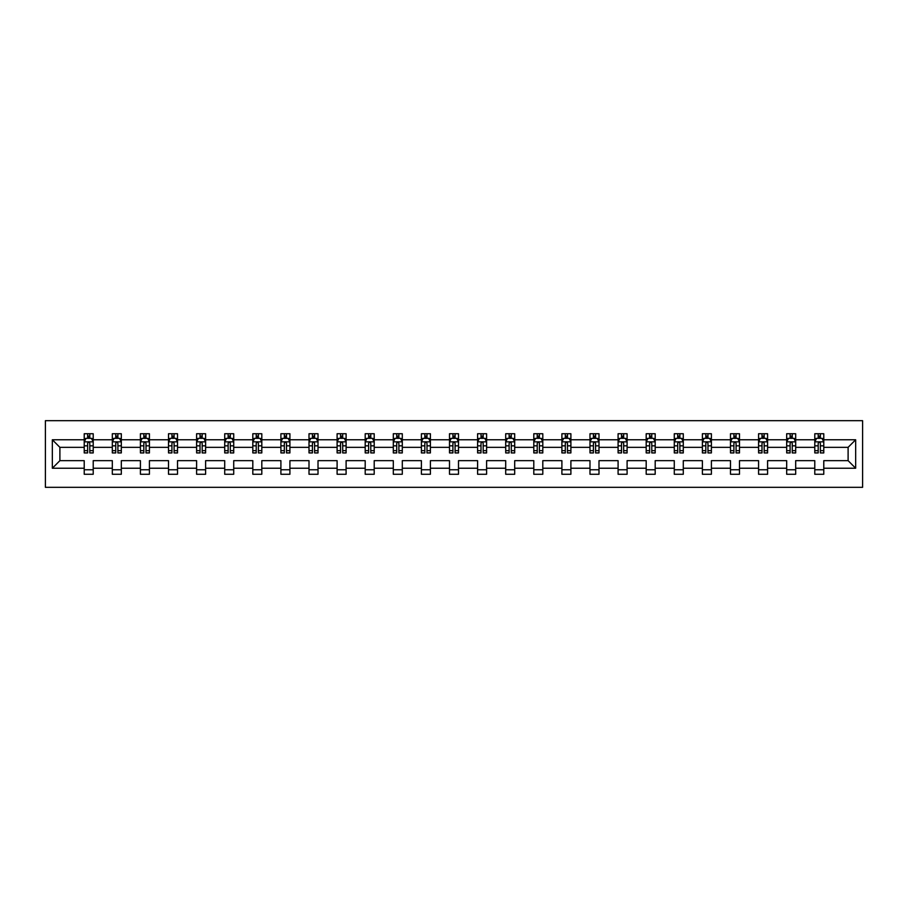 <?xml version="1.0" encoding="UTF-8"?>
<svg xmlns="http://www.w3.org/2000/svg" width="908" height="908" viewBox="0 0 908 908"><rect width="100%" height="100%" fill="white"/><g stroke="black" fill="none" stroke-linecap="round" stroke-linejoin="round"><path stroke-width="1.36" d="M45.4 487.324L862.6 487.324L862.6 420.676L45.4 420.676L45.4 487.324M823.783 468.233L823.783 460.662L848.106 460.662L855.665 468.233L823.783 468.233L823.783 474.26L814.782 474.26L814.782 468.233L795.68 468.233L795.68 474.26L786.68 474.26L786.68 468.233L767.589 468.233L767.589 474.26L758.577 474.26L758.577 468.233L739.487 468.233L739.487 474.26L730.486 474.26L730.486 468.233L711.395 468.233L711.395 474.26L702.383 474.26L702.383 468.233L683.293 468.233L683.293 474.26L674.281 474.26L674.281 468.233L655.19 468.233L655.19 474.26L646.19 474.26L646.19 468.233L627.099 468.233L627.099 474.26L618.087 474.26L618.087 468.233L598.996 468.233L598.996 474.26L589.984 474.26L589.984 468.233L570.894 468.233L570.894 474.26L561.893 474.26L561.893 468.233L542.802 468.233L542.802 474.26L533.791 474.26L533.791 468.233L514.7 468.233L514.7 474.26L505.699 474.26L505.699 468.233L486.597 468.233L486.597 474.26L477.597 474.26L477.597 468.233L458.506 468.233L458.506 474.26L449.494 474.26L449.494 468.233L430.403 468.233L430.403 474.26L421.403 474.26L421.403 468.233L402.301 468.233L402.301 474.26L393.3 474.26L393.3 468.233L374.209 468.233L374.209 474.26L365.198 474.26L365.198 468.233L346.107 468.233L346.107 474.26L337.106 474.26L337.106 468.233L318.016 468.233L318.016 474.26L309.004 474.26L309.004 468.233L289.913 468.233L289.913 474.26L280.901 474.26L280.901 468.233L261.81 468.233L261.81 474.26L252.81 474.26L252.81 468.233L233.719 468.233L233.719 474.26L224.707 474.26L224.707 468.233L205.617 468.233L205.617 474.26L196.605 474.26L196.605 468.233L177.514 468.233L177.514 474.26L168.513 474.26L168.513 468.233L149.423 468.233L149.423 474.26L140.411 474.26L140.411 468.233L121.32 468.233L121.32 474.26L112.32 474.26L112.32 468.233L93.218 468.233L93.218 474.26L84.217 474.26L84.217 468.233L52.335 468.233L52.335 439.767L84.217 439.767L84.217 433.74L93.218 433.74L93.218 439.767L112.32 439.767L112.32 433.74L121.32 433.74L121.32 439.767L140.411 439.767L140.411 433.74L149.423 433.74L149.423 439.767L168.513 439.767L168.513 433.74L177.514 433.74L177.514 439.767L196.605 439.767L196.605 433.74L205.617 433.74L205.617 439.767L224.707 439.767L224.707 433.74L233.719 433.74L233.719 439.767L252.81 439.767L252.81 433.74L261.81 433.74L261.81 439.767L280.901 439.767L280.901 433.74L289.913 433.74L289.913 439.767L309.004 439.767L309.004 433.74L318.016 433.74L318.016 439.767L337.106 439.767L337.106 433.74L346.107 433.74L346.107 439.767L365.198 439.767L365.198 433.74L374.209 433.74L374.209 439.767L393.3 439.767L393.3 433.74L402.301 433.74L402.301 439.767L421.403 439.767L421.403 433.74L430.403 433.74L430.403 439.767L449.494 439.767L449.494 433.74L458.506 433.74L458.506 439.767L477.597 439.767L477.597 433.74L486.597 433.74L486.597 439.767L505.699 439.767L505.699 433.74L514.7 433.74L514.7 439.767L533.791 439.767L533.791 433.74L542.802 433.74L542.802 439.767L561.893 439.767L561.893 433.74L570.894 433.74L570.894 439.767L589.984 439.767L589.984 433.74L598.996 433.74L598.996 439.767L618.087 439.767L618.087 433.74L627.099 433.74L627.099 439.767L646.19 439.767L646.19 433.74L655.19 433.74L655.19 439.767L674.281 439.767L674.281 433.74L683.293 433.74L683.293 439.767L702.383 439.767L702.383 433.74L711.395 433.74L711.395 439.767L730.486 439.767L730.486 433.74L739.487 433.74L739.487 439.767L758.577 439.767L758.577 433.74L767.589 433.74L767.589 439.767L786.68 439.767L786.68 433.74L795.68 433.74L795.68 439.767L814.782 439.767L814.782 433.74L823.783 433.74L823.783 439.767L855.665 439.767L855.665 468.233M814.782 439.767L814.782 447.338L795.68 447.338L795.68 439.767M795.68 468.233L795.68 460.662L814.782 460.662L814.782 468.233M786.68 439.767L786.68 447.338L767.589 447.338L767.589 439.767M767.589 468.233L767.589 460.662L786.68 460.662L786.68 468.233M758.577 439.767L758.577 447.338L739.487 447.338L739.487 439.767M739.487 468.233L739.487 460.662L758.577 460.662L758.577 468.233M730.486 439.767L730.486 447.338L711.395 447.338L711.395 439.767M711.395 468.233L711.395 460.662L730.486 460.662L730.486 468.233M702.383 439.767L702.383 447.338L683.293 447.338L683.293 439.767M683.293 468.233L683.293 460.662L702.383 460.662L702.383 468.233M674.281 439.767L674.281 447.338L655.19 447.338L655.19 439.767M655.19 468.233L655.19 460.662L674.281 460.662L674.281 468.233M646.19 439.767L646.19 447.338L627.099 447.338L627.099 439.767M627.099 468.233L627.099 460.662L646.19 460.662L646.19 468.233M618.087 439.767L618.087 447.338L598.996 447.338L598.996 439.767M598.996 468.233L598.996 460.662L618.087 460.662L618.087 468.233M589.984 439.767L589.984 447.338L570.894 447.338L570.894 439.767M570.894 468.233L570.894 460.662L589.984 460.662L589.984 468.233M561.893 439.767L561.893 447.338L542.802 447.338L542.802 439.767M542.802 468.233L542.802 460.662L561.893 460.662L561.893 468.233M533.791 439.767L533.791 447.338L514.7 447.338L514.7 439.767M514.7 468.233L514.7 460.662L533.791 460.662L533.791 468.233M505.699 439.767L505.699 447.338L486.597 447.338L486.597 439.767M486.597 468.233L486.597 460.662L505.699 460.662L505.699 468.233M477.597 439.767L477.597 447.338L458.506 447.338L458.506 439.767M458.506 468.233L458.506 460.662L477.597 460.662L477.597 468.233M449.494 439.767L449.494 447.338L430.403 447.338L430.403 439.767M430.403 468.233L430.403 460.662L449.494 460.662L449.494 468.233M421.403 439.767L421.403 447.338L402.301 447.338L402.301 439.767M402.301 468.233L402.301 460.662L421.403 460.662L421.403 468.233M393.3 439.767L393.3 447.338L374.209 447.338L374.209 439.767M374.209 468.233L374.209 460.662L393.3 460.662L393.3 468.233M365.198 439.767L365.198 447.338L346.107 447.338L346.107 439.767M346.107 468.233L346.107 460.662L365.198 460.662L365.198 468.233M337.106 439.767L337.106 447.338L318.016 447.338L318.016 439.767M318.016 468.233L318.016 460.662L337.106 460.662L337.106 468.233M309.004 439.767L309.004 447.338L289.913 447.338L289.913 439.767M289.913 468.233L289.913 460.662L309.004 460.662L309.004 468.233M280.901 439.767L280.901 447.338L261.81 447.338L261.81 439.767M261.81 468.233L261.81 460.662L280.901 460.662L280.901 468.233M252.81 439.767L252.81 447.338L233.719 447.338L233.719 439.767M233.719 468.233L233.719 460.662L252.81 460.662L252.81 468.233M224.707 439.767L224.707 447.338L205.617 447.338L205.617 439.767M205.617 468.233L205.617 460.662L224.707 460.662L224.707 468.233M196.605 439.767L196.605 447.338L177.514 447.338L177.514 439.767M177.514 468.233L177.514 460.662L196.605 460.662L196.605 468.233M168.513 439.767L168.513 447.338L149.423 447.338L149.423 439.767M149.423 468.233L149.423 460.662L168.513 460.662L168.513 468.233M140.411 439.767L140.411 447.338L121.32 447.338L121.32 439.767M121.32 468.233L121.32 460.662L140.411 460.662L140.411 468.233M112.32 439.767L112.32 447.338L93.218 447.338L93.218 439.767M93.218 468.233L93.218 460.662L112.32 460.662L112.32 468.233M84.217 439.767L84.217 447.338L59.894 447.338L59.894 460.662L84.217 460.662L84.217 468.233M52.335 439.767L59.894 447.338M848.106 460.662L848.106 447.338L823.783 447.338L823.783 439.767M818.199 438.235L820.367 438.235M790.108 438.235L792.264 438.235M762.005 438.235L764.161 438.235M733.902 438.235L736.07 438.235M705.811 438.235L707.968 438.235M677.709 438.235L679.865 438.235M649.606 438.235L651.774 438.235M621.515 438.235L623.671 438.235M593.412 438.235L595.569 438.235M565.309 438.235L567.477 438.235M537.218 438.235L539.375 438.235M509.116 438.235L511.283 438.235M481.013 438.235L483.181 438.235M452.922 438.235L455.078 438.235M424.819 438.235L426.987 438.235M396.717 438.235L398.884 438.235M368.625 438.235L370.782 438.235M340.523 438.235L342.691 438.235M312.431 438.235L314.588 438.235M284.329 438.235L286.485 438.235M256.226 438.235L258.394 438.235M228.135 438.235L230.292 438.235M200.032 438.235L202.189 438.235M171.93 438.235L174.098 438.235M143.839 438.235L145.995 438.235M115.736 438.235L117.892 438.235M87.633 438.235L89.801 438.235M84.217 469.765L93.218 469.765M112.32 469.765L121.32 469.765M140.411 469.765L149.423 469.765M168.513 469.765L177.514 469.765M196.605 469.765L205.617 469.765M224.707 469.765L233.719 469.765M252.81 469.765L261.81 469.765M280.901 469.765L289.913 469.765M309.004 469.765L318.016 469.765M337.106 469.765L346.107 469.765M365.198 469.765L374.209 469.765M393.3 469.765L402.301 469.765M421.403 469.765L430.403 469.765M449.494 469.765L458.506 469.765M477.597 469.765L486.597 469.765M505.699 469.765L514.7 469.765M533.791 469.765L542.802 469.765M561.893 469.765L570.894 469.765M589.984 469.765L598.996 469.765M618.087 469.765L627.099 469.765M646.19 469.765L655.19 469.765M674.281 469.765L683.293 469.765M702.383 469.765L711.395 469.765M730.486 469.765L739.487 469.765M758.577 469.765L767.589 469.765M786.68 469.765L795.68 469.765M814.782 469.765L823.783 469.765M59.894 460.662L52.335 468.233M855.665 439.767L848.106 447.338M89.801 436.078L87.633 436.078M85.908 438.541L84.217 438.541L84.217 433.74L87.633 433.74L87.633 438.326M84.217 450.663L84.217 452.922L87.633 452.922L87.633 450.663L84.217 450.663L84.217 447.338M93.218 447.338L93.218 452.922L89.801 452.922L89.801 443.286C89.075 441.89 88.36 441.89 87.633 443.286L87.633 450.663M91.526 438.541L93.218 438.541L93.218 433.74L89.801 433.74L89.801 438.326M93.218 441.935L91.424 438.326L86.022 438.326L84.217 441.935M117.892 436.078L115.736 436.078M114.011 438.541L112.32 438.541L112.32 433.74L115.736 433.74L115.736 438.326M112.32 450.663L112.32 452.922L115.736 452.922L115.736 450.663L112.32 450.663L112.32 447.338M121.32 447.338L121.32 452.922L117.892 452.922L117.892 443.286C117.177 441.89 116.462 441.89 115.736 443.286L115.736 450.663M119.629 438.541L121.32 438.541L121.32 433.74L117.892 433.74L117.892 438.326M121.32 441.935L119.516 438.326L114.113 438.326L112.32 441.935M145.995 436.078L143.839 436.078M142.102 438.541L140.411 438.541L140.411 433.74L143.839 433.74L143.839 438.326M140.411 450.663L140.411 452.922L143.839 452.922L143.839 450.663L140.411 450.663L140.411 447.338M149.423 447.338L149.423 452.922L145.995 452.922L145.995 443.286C145.28 441.89 144.554 441.89 143.839 443.286L143.839 450.663M147.72 438.541L149.423 438.541L149.423 433.74L145.995 433.74L145.995 438.326M149.423 441.935L147.618 438.326L142.215 438.326L140.411 441.935M174.098 436.078L171.93 436.078M170.205 438.541L168.513 438.541L168.513 433.74L171.93 433.74L171.93 438.326M168.513 450.663L168.513 452.922L171.93 452.922L171.93 450.663L168.513 450.663L168.513 447.338M177.514 447.338L177.514 452.922L174.098 452.922L174.098 443.286C173.371 441.89 172.656 441.89 171.93 443.286L171.93 450.663M175.823 438.541L177.514 438.541L177.514 433.74L174.098 433.74L174.098 438.326M177.514 441.935L175.721 438.326L170.318 438.326L168.513 441.935M202.189 436.078L200.032 436.078M198.307 438.541L196.605 438.541L196.605 433.74L200.032 433.74L200.032 438.326M196.605 450.663L196.605 452.922L200.032 452.922L200.032 450.663L196.605 450.663L196.605 447.338M205.617 447.338L205.617 452.922L202.189 452.922L202.189 443.286C201.474 441.89 200.759 441.89 200.032 443.286L200.032 450.663M203.925 438.541L205.617 438.541L205.617 433.74L202.189 433.74L202.189 438.326M205.617 441.935L203.812 438.326L198.409 438.326L196.605 441.935M230.292 436.078L228.135 436.078M226.398 438.541L224.707 438.541L224.707 433.74L228.135 433.74L228.135 438.326M224.707 450.663L224.707 452.922L228.135 452.922L228.135 450.663L224.707 450.663L224.707 447.338M233.719 447.338L233.719 452.922L230.292 452.922L230.292 443.286C229.576 441.89 228.85 441.89 228.135 443.286L228.135 450.663M232.017 438.541L233.719 438.541L233.719 433.74L230.292 433.74L230.292 438.326M233.719 441.935L231.915 438.326L226.512 438.326L224.707 441.935M258.394 436.078L256.226 436.078M254.501 438.541L252.81 438.541L252.81 433.74L256.226 433.74L256.226 438.326M252.81 450.663L252.81 452.922L256.226 452.922L256.226 450.663L252.81 450.663L252.81 447.338M261.81 447.338L261.81 452.922L258.394 452.922L258.394 443.286C257.668 441.89 256.953 441.89 256.226 443.286L256.226 450.663M260.119 438.541L261.81 438.541L261.81 433.74L258.394 433.74L258.394 438.326M261.81 441.935L260.017 438.326L254.603 438.326L252.81 441.935M286.485 436.078L284.329 436.078M282.604 438.541L280.901 438.541L280.901 433.74L284.329 433.74L284.329 438.326M280.901 450.663L280.901 452.922L284.329 452.922L284.329 450.663L280.901 450.663L280.901 447.338M289.913 447.338L289.913 452.922L286.485 452.922L286.485 443.286C285.77 441.89 285.044 441.89 284.329 443.286L284.329 450.663M288.222 438.541L289.913 438.541L289.913 433.74L286.485 433.74L286.485 438.326M289.913 441.935L288.108 438.326L282.706 438.326L280.901 441.935M314.588 436.078L312.431 436.078M310.695 438.541L309.004 438.541L309.004 433.74L312.431 433.74L312.431 438.326M309.004 450.663L309.004 452.922L312.431 452.922L312.431 450.663L309.004 450.663L309.004 447.338M318.016 447.338L318.016 452.922L314.588 452.922L314.588 443.286C313.873 441.89 313.147 441.89 312.431 443.286L312.431 450.663M316.313 438.541L318.016 438.541L318.016 433.74L314.588 433.74L314.588 438.326M318.016 441.935L316.211 438.326L310.808 438.326L309.004 441.935M342.691 436.078L340.523 436.078M338.798 438.541L337.106 438.541L337.106 433.74L340.523 433.74L340.523 438.326M337.106 450.663L337.106 452.922L340.523 452.922L340.523 450.663L337.106 450.663L337.106 447.338M346.107 447.338L346.107 452.922L342.691 452.922L342.691 443.286C341.964 441.89 341.249 441.89 340.523 443.286L340.523 450.663M344.416 438.541L346.107 438.541L346.107 433.74L342.691 433.74L342.691 438.326M346.107 441.935L344.302 438.326L338.9 438.326L337.106 441.935M370.782 436.078L368.625 436.078M366.9 438.541L365.198 438.541L365.198 433.74L368.625 433.74L368.625 438.326M365.198 450.663L365.198 452.922L368.625 452.922L368.625 450.663L365.198 450.663L365.198 447.338M374.209 447.338L374.209 452.922L370.782 452.922L370.782 443.286C370.067 441.89 369.34 441.89 368.625 443.286L368.625 450.663M372.518 438.541L374.209 438.541L374.209 433.74L370.782 433.74L370.782 438.326M374.209 441.935L372.405 438.326L367.002 438.326L365.198 441.935M398.884 436.078L396.717 436.078M394.991 438.541L393.3 438.541L393.3 433.74L396.717 433.74L396.717 438.326M393.3 450.663L393.3 452.922L396.717 452.922L396.717 450.663L393.3 450.663L393.3 447.338M402.301 447.338L402.301 452.922L398.884 452.922L398.884 443.286C398.169 441.89 397.443 441.89 396.717 443.286L396.717 450.663M400.61 438.541L402.301 438.541L402.301 433.74L398.884 433.74L398.884 438.326M402.301 441.935L400.507 438.326L395.105 438.326L393.3 441.935M426.987 436.078L424.819 436.078M423.094 438.541L421.403 438.541L421.403 433.74L424.819 433.74L424.819 438.326M421.403 450.663L421.403 452.922L424.819 452.922L424.819 450.663L421.403 450.663L421.403 447.338M430.403 447.338L430.403 452.922L426.987 452.922L426.987 443.286C426.261 441.89 425.546 441.89 424.819 443.286L424.819 450.663M428.712 438.541L430.403 438.541L430.403 433.74L426.987 433.74L426.987 438.326M430.403 441.935L428.599 438.326L423.196 438.326L421.403 441.935M455.078 436.078L452.922 436.078M451.185 438.541L449.494 438.541L449.494 433.74L452.922 433.74L452.922 438.326M449.494 450.663L449.494 452.922L452.922 452.922L452.922 450.663L449.494 450.663L449.494 447.338M458.506 447.338L458.506 452.922L455.078 452.922L455.078 443.286C454.363 441.89 453.637 441.89 452.922 443.286L452.922 450.663M456.815 438.541L458.506 438.541L458.506 433.74L455.078 433.74L455.078 438.326M458.506 441.935L456.701 438.326L451.299 438.326L449.494 441.935M483.181 436.078L481.013 436.078M479.288 438.541L477.597 438.541L477.597 433.74L481.013 433.74L481.013 438.326M477.597 450.663L477.597 452.922L481.013 452.922L481.013 450.663L477.597 450.663L477.597 447.338M486.597 447.338L486.597 452.922L483.181 452.922L483.181 443.286C482.454 441.89 481.739 441.89 481.013 443.286L481.013 450.663M484.906 438.541L486.597 438.541L486.597 433.74L483.181 433.74L483.181 438.326M486.597 441.935L484.804 438.326L479.401 438.326L477.597 441.935M511.283 436.078L509.116 436.078M507.39 438.541L505.699 438.541L505.699 433.74L509.116 433.74L509.116 438.326M505.699 450.663L505.699 452.922L509.116 452.922L509.116 450.663L505.699 450.663L505.699 447.338M514.7 447.338L514.7 452.922L511.283 452.922L511.283 443.286C510.557 441.89 509.842 441.89 509.116 443.286L509.116 450.663M513.009 438.541L514.7 438.541L514.7 433.74L511.283 433.74L511.283 438.326M514.7 441.935L512.895 438.326L507.493 438.326L505.699 441.935M539.375 436.078L537.218 436.078M535.482 438.541L533.791 438.541L533.791 433.74L537.218 433.74L537.218 438.326M533.791 450.663L533.791 452.922L537.218 452.922L537.218 450.663L533.791 450.663L533.791 447.338M542.802 447.338L542.802 452.922L539.375 452.922L539.375 443.286C538.66 441.89 537.933 441.89 537.218 443.286L537.218 450.663M541.1 438.541L542.802 438.541L542.802 433.74L539.375 433.74L539.375 438.326M542.802 441.935L540.998 438.326L535.595 438.326L533.791 441.935M567.477 436.078L565.309 436.078M563.584 438.541L561.893 438.541L561.893 433.74L565.309 433.74L565.309 438.326M561.893 450.663L561.893 452.922L565.309 452.922L565.309 450.663L561.893 450.663L561.893 447.338M570.894 447.338L570.894 452.922L567.477 452.922L567.477 443.286C566.751 441.89 566.036 441.89 565.309 443.286L565.309 450.663M569.202 438.541L570.894 438.541L570.894 433.74L567.477 433.74L567.477 438.326M570.894 441.935L569.1 438.326L563.698 438.326L561.893 441.935M595.569 436.078L593.412 436.078M591.687 438.541L589.984 438.541L589.984 433.74L593.412 433.74L593.412 438.326M589.984 450.663L589.984 452.922L593.412 452.922L593.412 450.663L589.984 450.663L589.984 447.338M598.996 447.338L598.996 452.922L595.569 452.922L595.569 443.286C594.854 441.89 594.138 441.89 593.412 443.286L593.412 450.663M597.305 438.541L598.996 438.541L598.996 433.74L595.569 433.74L595.569 438.326M598.996 441.935L597.192 438.326L591.789 438.326L589.984 441.935M623.671 436.078L621.515 436.078M619.778 438.541L618.087 438.541L618.087 433.74L621.515 433.74L621.515 438.326M618.087 450.663L618.087 452.922L621.515 452.922L621.515 450.663L618.087 450.663L618.087 447.338M627.099 447.338L627.099 452.922L623.671 452.922L623.671 443.286C622.956 441.89 622.23 441.89 621.515 443.286L621.515 450.663M625.396 438.541L627.099 438.541L627.099 433.74L623.671 433.74L623.671 438.326M627.099 441.935L625.294 438.326L619.892 438.326L618.087 441.935M651.774 436.078L649.606 436.078M647.881 438.541L646.19 438.541L646.19 433.74L649.606 433.74L649.606 438.326M646.19 450.663L646.19 452.922L649.606 452.922L649.606 450.663L646.19 450.663L646.19 447.338M655.19 447.338L655.19 452.922L651.774 452.922L651.774 443.286C651.047 441.89 650.332 441.89 649.606 443.286L649.606 450.663M653.499 438.541L655.19 438.541L655.19 433.74L651.774 433.74L651.774 438.326M655.19 441.935L653.397 438.326L647.983 438.326L646.19 441.935M679.865 436.078L677.709 436.078M675.983 438.541L674.281 438.541L674.281 433.74L677.709 433.74L677.709 438.326M674.281 450.663L674.281 452.922L677.709 452.922L677.709 450.663L674.281 450.663L674.281 447.338M683.293 447.338L683.293 452.922L679.865 452.922L679.865 443.286C679.15 441.89 678.435 441.89 677.709 443.286L677.709 450.663M681.602 438.541L683.293 438.541L683.293 433.74L679.865 433.74L679.865 438.326M683.293 441.935L681.488 438.326L676.085 438.326L674.281 441.935M707.968 436.078L705.811 436.078M704.075 438.541L702.383 438.541L702.383 433.74L705.811 433.74L705.811 438.326M702.383 450.663L702.383 452.922L705.811 452.922L705.811 450.663L702.383 450.663L702.383 447.338M711.395 447.338L711.395 452.922L707.968 452.922L707.968 443.286C707.253 441.89 706.526 441.89 705.811 443.286L705.811 450.663M709.693 438.541L711.395 438.541L711.395 433.74L707.968 433.74L707.968 438.326M711.395 441.935L709.591 438.326L704.188 438.326L702.383 441.935M736.07 436.078L733.902 436.078M732.177 438.541L730.486 438.541L730.486 433.74L733.902 433.74L733.902 438.326M730.486 450.663L730.486 452.922L733.902 452.922L733.902 450.663L730.486 450.663L730.486 447.338M739.487 447.338L739.487 452.922L736.07 452.922L736.07 443.286C735.344 441.89 734.629 441.89 733.902 443.286L733.902 450.663M737.795 438.541L739.487 438.541L739.487 433.74L736.07 433.74L736.07 438.326M739.487 441.935L737.682 438.326L732.279 438.326L730.486 441.935M764.161 436.078L762.005 436.078M760.28 438.541L758.577 438.541L758.577 433.74L762.005 433.74L762.005 438.326M758.577 450.663L758.577 452.922L762.005 452.922L762.005 450.663L758.577 450.663L758.577 447.338M767.589 447.338L767.589 452.922L764.161 452.922L764.161 443.286C763.446 441.89 762.72 441.89 762.005 443.286L762.005 450.663M765.898 438.541L767.589 438.541L767.589 433.74L764.161 433.74L764.161 438.326M767.589 441.935L765.785 438.326L760.382 438.326L758.577 441.935M792.264 436.078L790.108 436.078M788.371 438.541L786.68 438.541L786.68 433.74L790.108 433.74L790.108 438.326M786.68 450.663L786.68 452.922L790.108 452.922L790.108 450.663L786.68 450.663L786.68 447.338M795.68 447.338L795.68 452.922L792.264 452.922L792.264 443.286C791.549 441.89 790.823 441.89 790.108 443.286L790.108 450.663M793.989 438.541L795.68 438.541L795.68 433.74L792.264 433.74L792.264 438.326M795.68 441.935L793.887 438.326L788.485 438.326L786.68 441.935M820.367 436.078L818.199 436.078M816.474 438.541L814.782 438.541L814.782 433.74L818.199 433.74L818.199 438.326M814.782 450.663L814.782 452.922L818.199 452.922L818.199 450.663L814.782 450.663L814.782 447.338M823.783 447.338L823.783 452.922L820.367 452.922L820.367 443.286C819.64 441.89 818.925 441.89 818.199 443.286L818.199 450.663M822.092 438.541L823.783 438.541L823.783 433.74L820.367 433.74L820.367 438.326M823.783 441.935L821.978 438.326L816.576 438.326L814.782 441.935M93.172 441.844L84.262 441.844M93.218 450.663L89.801 450.663M87.633 445.828L84.217 445.828M93.218 445.828L89.801 445.828M89.801 437.225L87.633 437.225M121.275 441.844L112.354 441.844M121.32 450.663L117.892 450.663M115.736 445.828L112.32 445.828M121.32 445.828L117.892 445.828M117.892 437.225L115.736 437.225M149.377 441.844L140.456 441.844M149.423 450.663L145.995 450.663M143.839 445.828L140.411 445.828M149.423 445.828L145.995 445.828M145.995 437.225L143.839 437.225M177.469 441.844L168.559 441.844M177.514 450.663L174.098 450.663M171.93 445.828L168.513 445.828M177.514 445.828L174.098 445.828M174.098 437.225L171.93 437.225M205.571 441.844L196.65 441.844M205.617 450.663L202.189 450.663M200.032 445.828L196.605 445.828M205.617 445.828L202.189 445.828M202.189 437.225L200.032 437.225M233.674 441.844L224.753 441.844M233.719 450.663L230.292 450.663M228.135 445.828L224.707 445.828M233.719 445.828L230.292 445.828M230.292 437.225L228.135 437.225M261.765 441.844L252.855 441.844M261.81 450.663L258.394 450.663M256.226 445.828L252.81 445.828M261.81 445.828L258.394 445.828M258.394 437.225L256.226 437.225M289.868 441.844L280.947 441.844M289.913 450.663L286.485 450.663M284.329 445.828L280.901 445.828M289.913 445.828L286.485 445.828M286.485 437.225L284.329 437.225M317.97 441.844L309.049 441.844M318.016 450.663L314.588 450.663M312.431 445.828L309.004 445.828M318.016 445.828L314.588 445.828M314.588 437.225L312.431 437.225M346.061 441.844L337.152 441.844M346.107 450.663L342.691 450.663M340.523 445.828L337.106 445.828M346.107 445.828L342.691 445.828M342.691 437.225L340.523 437.225M374.164 441.844L365.243 441.844M374.209 450.663L370.782 450.663M368.625 445.828L365.198 445.828M374.209 445.828L370.782 445.828M370.782 437.225L368.625 437.225M402.255 441.844L393.346 441.844M402.301 450.663L398.884 450.663M396.717 445.828L393.3 445.828M402.301 445.828L398.884 445.828M398.884 437.225L396.717 437.225M430.358 441.844L421.448 441.844M430.403 450.663L426.987 450.663M424.819 445.828L421.403 445.828M430.403 445.828L426.987 445.828M426.987 437.225L424.819 437.225M458.461 441.844L449.539 441.844M458.506 450.663L455.078 450.663M452.922 445.828L449.494 445.828M458.506 445.828L455.078 445.828M455.078 437.225L452.922 437.225M486.552 441.844L477.642 441.844M486.597 450.663L483.181 450.663M481.013 445.828L477.597 445.828M486.597 445.828L483.181 445.828M483.181 437.225L481.013 437.225M514.654 441.844L505.745 441.844M514.7 450.663L511.283 450.663M509.116 445.828L505.699 445.828M514.7 445.828L511.283 445.828M511.283 437.225L509.116 437.225M542.757 441.844L533.836 441.844M542.802 450.663L539.375 450.663M537.218 445.828L533.791 445.828M542.802 445.828L539.375 445.828M539.375 437.225L537.218 437.225M570.848 441.844L561.938 441.844M570.894 450.663L567.477 450.663M565.309 445.828L561.893 445.828M570.894 445.828L567.477 445.828M567.477 437.225L565.309 437.225M598.951 441.844L590.03 441.844M598.996 450.663L595.569 450.663M593.412 445.828L589.984 445.828M598.996 445.828L595.569 445.828M595.569 437.225L593.412 437.225M627.053 441.844L618.132 441.844M627.099 450.663L623.671 450.663M621.515 445.828L618.087 445.828M627.099 445.828L623.671 445.828M623.671 437.225L621.515 437.225M655.145 441.844L646.235 441.844M655.19 450.663L651.774 450.663M649.606 445.828L646.19 445.828M655.19 445.828L651.774 445.828M651.774 437.225L649.606 437.225M683.247 441.844L674.326 441.844M683.293 450.663L679.865 450.663M677.709 445.828L674.281 445.828M683.293 445.828L679.865 445.828M679.865 437.225L677.709 437.225M711.35 441.844L702.429 441.844M711.395 450.663L707.968 450.663M705.811 445.828L702.383 445.828M711.395 445.828L707.968 445.828M707.968 437.225L705.811 437.225M739.441 441.844L730.531 441.844M739.487 450.663L736.07 450.663M733.902 445.828L730.486 445.828M739.487 445.828L736.07 445.828M736.07 437.225L733.902 437.225M767.544 441.844L758.623 441.844M767.589 450.663L764.161 450.663M762.005 445.828L758.577 445.828M767.589 445.828L764.161 445.828M764.161 437.225L762.005 437.225M795.646 441.844L786.725 441.844M795.68 450.663L792.264 450.663M790.108 445.828L786.68 445.828M795.68 445.828L792.264 445.828M792.264 437.225L790.108 437.225M823.738 441.844L814.828 441.844M823.783 450.663L820.367 450.663M818.199 445.828L814.782 445.828M823.783 445.828L820.367 445.828M820.367 437.225L818.199 437.225"/></g></svg>
